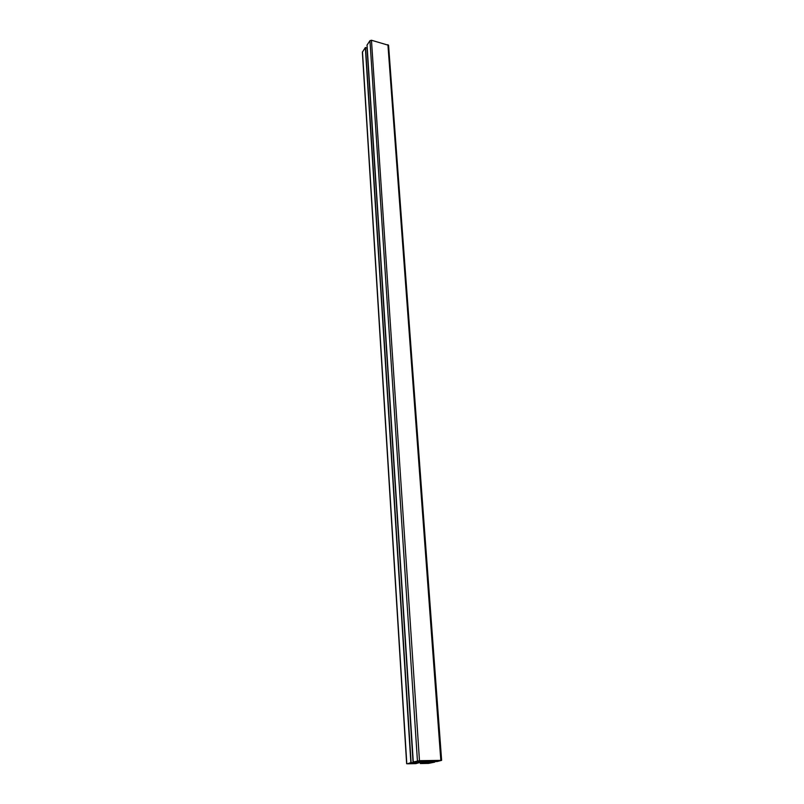 <?xml version="1.0" encoding="UTF-8"?>
<svg xmlns="http://www.w3.org/2000/svg" width="804" height="804" viewBox="0 0 804 804"><rect width="100%" height="100%" fill="white"/><g stroke="black" fill="none" stroke-linecap="round" stroke-linejoin="round"><path stroke-width="1.21" d="M416.763 762.815L407.919 763.629L416.763 762.765M426.823 760.805L423.457 761.599L432.512 760.745L426.823 760.805M430.16 761.348L430.11 760.584M428.562 761.509L428.492 760.604M423.728 763.358L432.281 762.493L423.718 763.237M439.999 760.433L431.326 761.318L439.999 760.433M427.185 761.8L420.814 762.323L427.185 761.75M424.401 760.725L415.698 761.609L424.401 760.725M417.356 762.614L410.864 762.594L407.467 763.8L415.879 763.619L419.577 762.594L425.175 762.614L420.442 763.549L428.532 763.388L434.693 762.142L427.085 762.433L429.175 761.649L437.185 761.519L441.627 760.363L419.467 760.684L413.266 761.971L421.527 761.79L417.356 762.614L417.296 761.74M418.944 762.453L418.904 761.71M362.383 52.19L365.338 47.567L367.177 48.039L413.206 762.534M420.361 763.529L420.301 762.584L420.341 763.539M434.693 762.142L434.642 761.418L434.713 762.132M367.046 45.104L369.951 40.682L371.458 40.25L388.563 45.295L441.627 760.363M414.191 763.478L414.15 762.805M413.397 763.559L413.346 762.815M428.813 763.257L428.753 762.524M429.597 763.187L429.557 762.514M437.577 761.177L437.527 760.483M436.773 761.247L436.713 760.494M424.673 762.323L424.643 761.81M424.452 762.323L424.422 761.82M422.03 761.458L421.979 760.765M421.226 761.539L421.175 760.775M413.075 762.534L367.046 47.918M411.105 762.574L365.518 47.516M410.864 762.594L365.338 47.567M406.794 763.649L362.473 51.838M422.904 763.197L422.854 762.534M422.663 763.217L422.613 762.544M421.738 763.237L421.698 762.554M421.346 763.277L421.296 762.564M434.622 762.122L434.562 761.418M432.673 762.162L432.622 761.458M432.281 762.202L432.22 761.468M431.798 762.323L431.738 761.478M431.567 762.343L431.497 761.478M440.823 760.293L387.92 44.672M419.467 760.684L371.458 40.25M417.437 760.875L369.951 40.682M413.286 761.961L367.036 45.024M413.246 762.544L367.177 48.039M406.643 763.73L362.373 52.159M413.266 761.971L367.026 45.064"/></g></svg>
